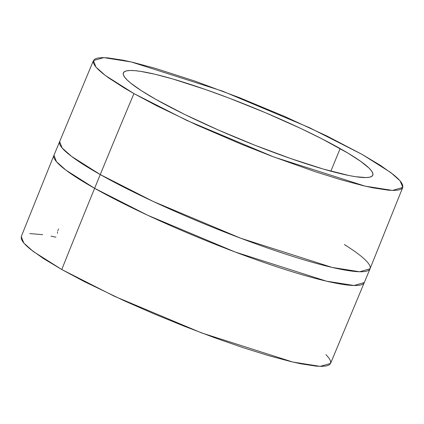 <?xml version="1.0" encoding="UTF-8"?>
<svg xmlns="http://www.w3.org/2000/svg" width="424" height="424" viewBox="0 0 424 424"><rect width="100%" height="100%" fill="white"/><g stroke="black" fill="none" stroke-linecap="round" stroke-linejoin="round"><path stroke-width="0.64" d="M340.133 148.575A134.805 17.13 -157.7 0 1 372.802 175.181A134.805 17.13 -157.7 0 1 290.318 158.422A134.805 17.13 -157.7 0 1 156.027 99.476L184.488 114.353L218.429 130.057L254.925 145.241L290.832 158.603L323.051 168.985L348.82 175.494L355.572 176.697L365.912 177.571L369.399 177.237L371.721 176.389L372.855 175.038L372.786 173.199L371.514 170.883L369.05 168.111L360.67 161.337L347.966 153.122L321.901 138.823L300.828 128.493L265.694 112.811L229.045 98.098L205.333 89.453L173.109 79.071L155.062 74.258L140.588 71.359L134.874 70.665L130.248 70.485L126.76 70.819L124.439 71.667L123.305 73.018L123.379 74.857L124.645 77.173L127.11 79.94L130.735 83.136L141.33 90.667L156.027 99.476A134.805 17.13 -157.7 0 1 123.358 72.875A134.805 17.13 -157.7 0 1 205.841 89.634A134.805 17.13 -157.7 0 1 340.133 148.575L330.863 171.185L340.133 148.575M325.924 354.639L328.976 358.068L330.55 360.941L330.641 363.225L329.236 364.905L326.358 365.954L322.028 366.368L316.293 366.145L300.839 363.792L291.262 361.688L268.885 355.72L242.936 347.611L214.412 337.668L184.408 326.279L154.076 313.877L124.587 300.945L84.381 281.631L61.772 269.531L43.545 258.603L30.411 249.264L25.917 245.305L22.864 241.876L21.285 239.004L21.253 236.571L23.802 243.053L33.247 251.474L61.772 269.531A6517.707 4531.293 -60.6 0 1 94.626 188.32L65.959 170.172L56.482 161.714L53.97 155.216A167.756 21.317 22.3 0 0 94.626 188.32L100.26 174.577A167.756 21.317 -157.7 0 1 59.609 141.473L62.121 147.965L71.598 156.424L100.26 174.577A6517.707 4531.293 -60.6 0 1 133.931 93.587L105.327 75.472L95.893 67.029L93.439 60.563L103.843 57.638L131.318 61.978L222.404 91.086L309.504 127.698L362.229 154.469L380.455 165.397L393.589 174.736L398.083 178.695L401.136 182.124L402.715 184.997L402.8 187.281L401.396 188.961L398.518 190.01L394.188 190.424L388.453 190.201L372.998 187.848L363.421 185.744L341.044 179.776L315.096 171.662L271.683 156.186L241.373 144.234L196.747 125.001L156.546 105.682L133.931 93.587L124.221 87.948L108.465 77.767L102.571 73.32L98.077 69.361L95.024 65.932L93.45 63.059L93.36 60.775L94.764 59.095L97.642 58.046L101.972 57.632L107.707 57.855L123.161 60.208L132.738 62.312L155.115 68.28L195.072 81.154L239.592 97.721L284.843 116.552L326.931 136.03L362.229 154.469L390.753 172.526L400.198 180.947L402.747 187.424L392.507 190.424L365.154 186.147L274.042 157.076L186.756 120.4L133.931 93.587A6517.707 4531.293 119.4 0 0 100.26 174.577L153.223 201.464L240.731 238.24L332.156 267.433L359.669 271.757L370.03 268.784A167.756 21.317 -157.7 0 1 267.38 247.929A167.756 21.317 -157.7 0 1 100.26 174.577L94.626 188.32A167.756 21.317 22.3 0 0 261.746 261.677A167.756 21.317 22.3 0 0 364.391 282.527L354.029 285.5L326.517 281.181L235.097 251.989L147.589 215.212L94.626 188.32A6517.707 4531.293 119.4 0 0 61.772 269.531L114.496 296.302L201.596 332.914L292.682 362.022L320.157 366.363L330.561 363.437L370.03 268.784L402.747 187.424M344.357 244.542A167.756 21.317 -157.7 0 1 370.03 268.784M55.963 237.202L51.002 236.152M42.633 234.663L29.812 233.576M57.765 230.842L58.088 230.02M58.443 229.358L58.703 228.971M57.553 233.327L57.489 232.919M57.479 232.341L57.516 231.939M21.253 236.576L53.97 155.216L93.439 60.563"/></g></svg>

